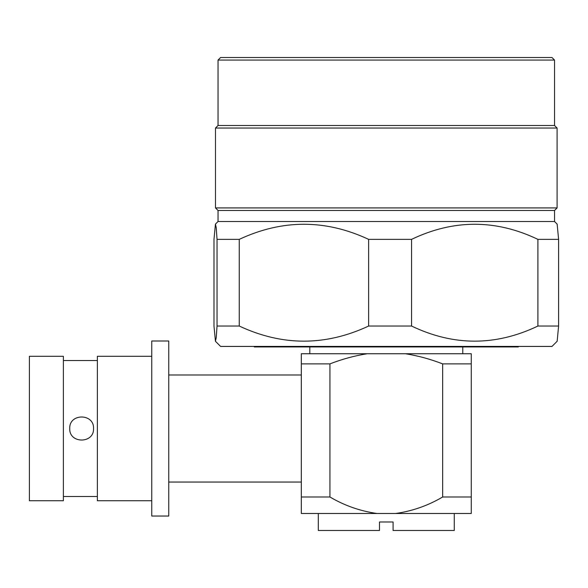 <?xml version="1.0" encoding="UTF-8"?>
<svg xmlns="http://www.w3.org/2000/svg" width="588" height="588" viewBox="0 0 588 588"><rect width="100%" height="100%" fill="white"/><g stroke="black" fill="none" stroke-linecap="round" stroke-linejoin="round"><path stroke-width="0.88" d="M69.744 428.512C69.009 443.859 94.264 443.859 93.536 428.512C94.264 413.21 69.031 413.136 69.744 428.512M29.4 428.512L29.4 356.284L63.386 356.284L63.386 500.741L29.4 500.741L29.4 428.512M151.763 500.741L97.38 500.741L97.38 356.284L151.763 356.284M151.763 428.512L151.763 340.989L168.756 340.989L168.756 516.036L151.763 516.036L151.763 428.512M454.274 513.493L454.274 530.486L393.093 530.486L393.093 521.99L379.495 521.99L379.495 530.486L318.314 530.486L318.314 513.493M395.614 513.493L471.267 513.493L471.267 353.741L405.419 353.741C418.105 355.784 430.519 359.165 442.661 363.891L442.661 496.992C428.057 505.599 412.372 511.104 395.614 513.493L376.974 513.493C360.172 511.082 344.487 505.584 329.927 496.992L329.927 363.891C342.032 359.172 354.446 355.791 367.169 353.741L301.321 353.741L301.321 513.493L376.974 513.493M405.419 353.741L367.169 353.741M329.927 363.891L301.321 363.891M301.321 496.992L329.927 496.992M471.267 363.891L442.661 363.891M442.661 496.992L471.267 496.992M253.979 346.428L254.339 346.942L518.249 346.942L518.609 346.428M215.436 224.124L213.988 239.36L213.988 326.039L215.436 341.268L220.596 346.428L551.992 346.428L557.152 341.268L558.6 326.039L558.6 239.36L557.152 224.124L554.543 221.514L218.045 221.514L215.436 224.124L216.244 227.799L217.031 239.36L217.031 326.039L239.257 326.039C282.314 346.192 325.436 346.192 368.632 326.039L368.632 239.36L411.563 239.36L411.563 326.039L368.632 326.039M215.436 341.268L216.244 337.608L217.031 326.039M217.031 239.36L239.257 239.36L239.257 326.039M239.257 239.36C282.365 219.228 325.487 219.228 368.632 239.36M411.563 239.36C453.657 219.228 495.765 219.228 537.902 239.36L537.902 326.039L558.6 326.039M411.563 326.039C453.605 346.192 495.713 346.192 537.902 326.039M537.902 239.36L558.6 239.36M218.045 221.514L218.045 210.467L554.543 210.467L554.543 221.514M218.045 210.467L215.495 207.924L557.093 207.924L554.543 210.467M218.045 60.064L554.543 60.064L551.992 57.514L220.596 57.514L218.045 60.064L218.045 125.494L215.495 128.044L557.093 128.044L557.093 207.924M218.045 125.494L554.543 125.494L557.093 128.044M168.756 374.982L301.321 374.982M462.771 353.741L462.771 346.942M63.386 360.532L97.38 360.532M63.386 496.493L97.38 496.493M215.495 128.044L215.495 207.924M554.543 60.064L554.543 125.494M309.817 353.741L309.817 346.942M168.756 482.05L301.321 482.05"/></g></svg>
